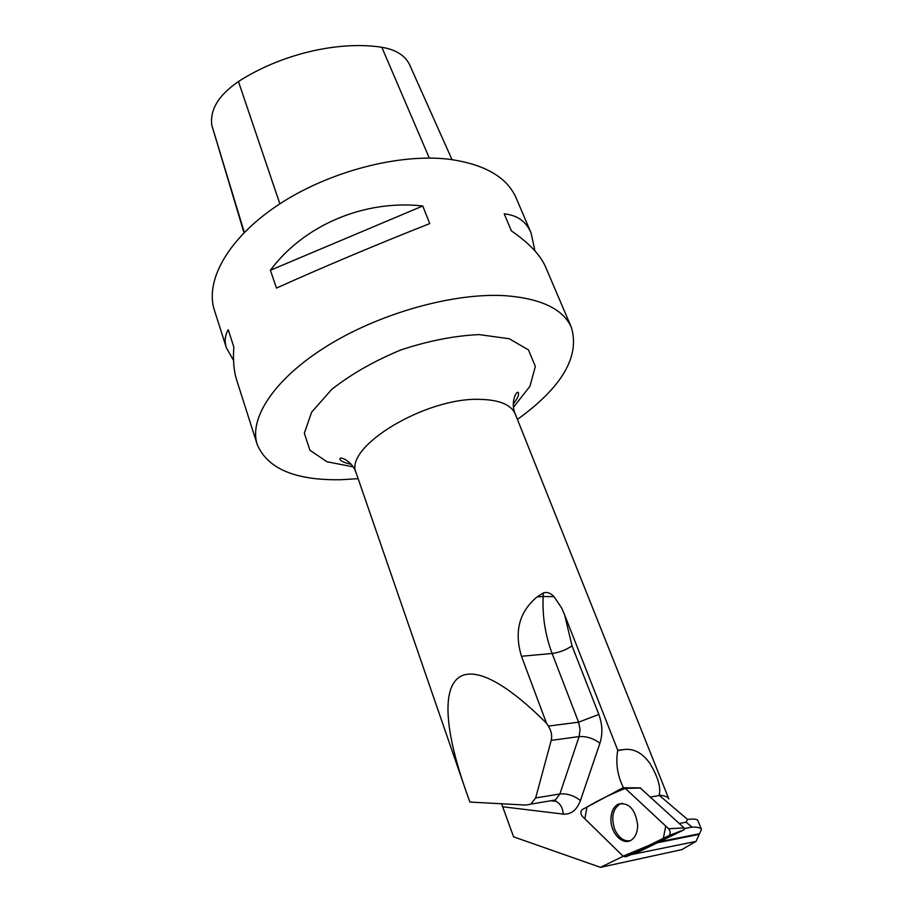 <?xml version="1.0" encoding="UTF-8"?>
<svg xmlns="http://www.w3.org/2000/svg" width="913" height="913" viewBox="0 0 913 913"><rect width="100%" height="100%" fill="white"/><g stroke="black" fill="none" stroke-linecap="round" stroke-linejoin="round"><path stroke-width="1.37" d="M640.116 787.862L684.122 827.908L684.271 829.677L641.109 850.711L625.622 856.816L669.126 835.509C670.678 833.398 670.496 831.138 668.601 828.73L625.291 788.41L622.997 787.782L582.254 809.569C580.428 811.395 580.44 813.631 582.277 816.279L623.077 856.189L625.622 856.816M637.685 825.352C635.528 809.386 629.103 802.299 618.421 804.056C613.604 806.613 611.105 811.714 610.923 819.349C610.546 833.706 623.625 846.522 631.967 839.583C635.676 836.582 637.582 831.834 637.685 825.352M679.329 823.492L686.085 822.191L692.008 827.052L684.488 828.525M697.772 820.467C697.212 819.109 693.8 818.756 687.535 819.406L659.14 795.223C664.596 795.554 667.825 796.787 668.83 798.921L515.32 414.148C509.922 402.553 516.838 389.315 518.516 392.875C518.15 395.386 519.748 395.089 513.311 404.06M692.008 827.052C697.635 826.995 700.785 827.817 701.435 829.518L696.026 841.409L681.726 849.649L600.503 867.35L513.574 836.833L501.579 803.771M686.085 822.191L687.535 819.406M515.32 414.148C511.291 404.813 499.594 399.883 480.238 399.369C425.39 397.029 342.809 447.61 356.275 473.299L466.406 792.256C423.575 671.272 457.504 634.193 546.522 723.267L521.46 656.264C514.03 631.545 519.246 611.756 537.118 596.897L543.326 592.982C547.035 591.727 550.585 592.948 553.963 596.623L561.621 607.898L564.748 615.191L617.736 750.224L625.69 749.356C635.014 748.922 643.151 753.704 650.09 763.713C658.079 777.157 661.103 787.668 659.14 795.223M466.406 792.256L469.887 802.071L525.934 805.072L530.852 804.102L535.646 797.951L551.212 740.375L579.104 736.574L559.897 793.968L535.646 797.951M625.69 749.356L617.679 750.532C615.567 763.348 617.485 775.73 623.419 787.691M623.157 856.268L600.503 867.35M452.003 159.627L409.811 65.188C405.383 55.625 396.059 49.656 381.828 47.282C338.803 40.514 280.896 54.084 238.453 81.531C218.663 95.078 209.785 109.663 211.816 125.275L243.988 232.724M534.961 250.927L531.046 232.883L516.142 197.961C507.035 177.179 484.757 164.294 449.322 159.284C399.164 153.11 328.657 171.518 278.602 204.649C228.444 237.802 204.638 280.496 214.395 310.18L226.378 347.762L233.534 360.407M517.431 419.432C561.929 387.238 579.949 356.641 571.47 327.607C563.378 309.176 541.318 298.54 505.311 295.698C454.297 292.514 380.904 312.805 327.915 345.491C274.813 378.187 248.519 418.165 257.226 444.483C267.555 468.837 295.55 480.58 341.222 479.713L358.124 478.674M257.226 444.483L236.764 380.322C233.831 371.135 232.861 360.076 233.854 347.123L228.261 329.707C224.952 335.356 224.324 341.371 226.378 347.762M276.468 288.097C318.934 268.856 381.189 242.653 429.749 223.594L422.765 205.973C364.39 199.411 303.824 225.191 270.385 270.248L276.468 288.097M531.046 232.883C526.208 221.494 517.26 215.148 504.227 213.859L511.383 230.875C529.129 243.098 540.542 255.161 545.632 267.064L571.47 327.607M270.385 270.248L422.765 205.973M546.522 723.267L548.348 726.075C551.361 730.948 552.319 735.707 551.212 740.375M622.461 803.269L620.098 803.965C612.863 808.77 611.002 817.078 614.529 828.878C618.306 837.541 623.465 841.489 630.016 840.725M696.026 841.409L631.191 854.625M625.302 788.421C612.087 793.58 599.316 799.788 587.002 807.024L584.834 818.778L623.065 856.177L649.748 845.061L663.329 838.431L665.737 826.071L625.302 788.421L640.789 787.999M684.134 829.757L668.636 835.84M668.601 828.73L684.122 827.908M502.88 806.784L563.275 814.099C571.082 814.647 576.799 810.128 580.428 800.553L599.932 743.205C602.831 733.915 602.466 724.329 598.837 714.434L572.006 645.833L564.748 615.191M381.828 47.282L429.315 158.075M238.453 81.531L279.857 203.839M211.816 125.275L244.307 232.404M353.091 466.84L326.968 461.75L309.929 450.28L304.337 433.241L311.618 412.197L331.681 389.44C350.98 374.227 374.056 361.057 400.91 349.93C428.517 340.811 454.594 335.699 479.131 334.603L509.203 338.723L528.467 349.896L535.36 366.444L529.951 386.267L513.517 407.187M521.46 656.264L552.125 653.48L578.568 722.194L548.348 726.075M580.428 800.553C574.026 795.554 567.19 793.351 559.897 793.968L555.378 800.005L550.893 800.758L555.869 801.317L553.438 800.724M543.326 592.982L543.155 596.531L537.118 596.897M553.963 596.623L543.155 596.531C542.288 616.343 545.278 635.322 552.125 653.48C559.372 652.475 566.003 649.919 572.006 645.833M563.275 814.099C562.716 807.697 560.251 803.44 555.869 801.317L555.378 800.005L530.852 804.102M598.837 714.434L578.568 722.194L580.052 729.51L579.104 736.574C586.431 736.14 593.37 738.355 599.932 743.205M699.643 833.706L659.585 841.718M659.437 795.474L650.592 797.026M640.184 787.839L624.275 787.793M684.271 829.677L669.126 835.509M697.84 820.445L701.401 829.266M356.275 473.299C352.772 460.997 338.906 455.496 339.956 459.273C340.823 461.168 344.566 462.845 351.197 464.34M699.061 834.402L657.52 842.722"/></g></svg>
